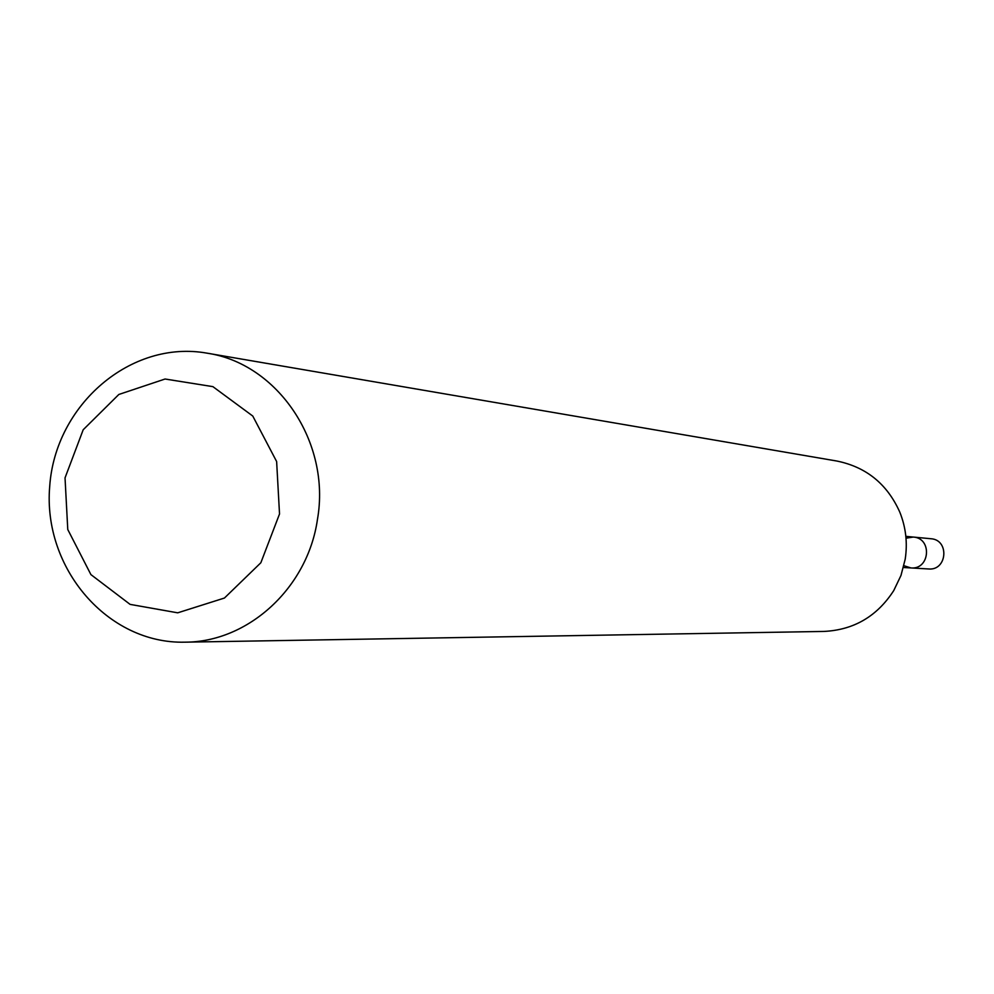 <?xml version="1.0" encoding="UTF-8"?>
<svg xmlns="http://www.w3.org/2000/svg" width="994" height="994" viewBox="0 0 994 994"><rect width="100%" height="100%" fill="white"/><g stroke="black" fill="none" stroke-linecap="round" stroke-linejoin="round"><path stroke-width="1.49" d="M317.471 519.303C307.78 587.727 248.326 642.236 184.872 642.174C107.7 644.075 42.705 568.17 49.7 486.464C55.217 404.645 131.022 339.526 207 353.156C277.86 363.531 331.002 442.504 317.471 519.303M207 353.156L836.836 461.03C866.221 467.006 887.195 484.003 899.756 512.047C905.869 527.23 907.684 542.948 905.199 559.212L900.974 575.476L893.743 590.585C877.056 616.392 853.747 630.01 823.79 631.438L184.872 642.174M279.525 513.985L260.838 562.766L224.433 598.04L177.715 612.826L130.09 604.377L90.914 574.607L67.766 529.504L65.032 477.878L83.198 429.756L118.833 394.469L165.066 379.012L212.89 386.641L252.774 416.051L276.63 461.539L279.525 513.985M903.906 565.71L910.939 567.934C929.999 569.823 932.422 538.102 913.3 537.058L906.019 538.189M913.3 537.058L930.893 538.736C949.643 539.754 947.27 570.804 928.582 568.966L910.939 567.934C929.999 569.823 932.422 538.102 913.3 537.058L905.845 536.35M910.939 567.934L903.459 567.512"/></g></svg>
